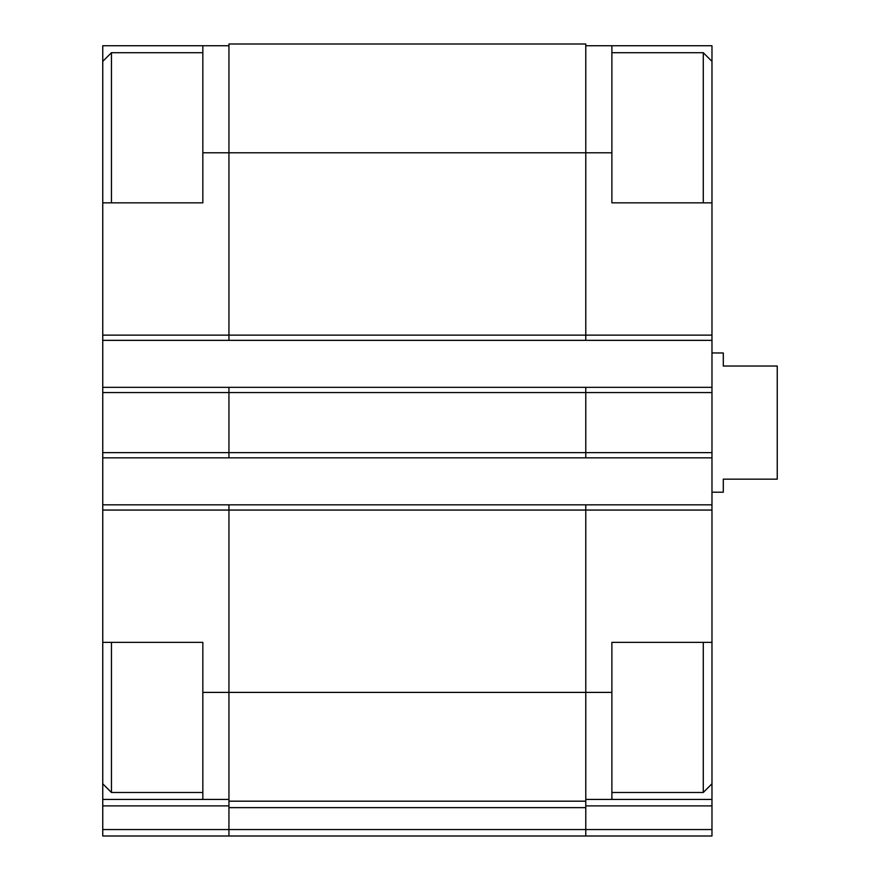 <?xml version="1.0" encoding="UTF-8"?>
<svg xmlns="http://www.w3.org/2000/svg" width="880" height="880" viewBox="0 0 880 880"><rect width="100%" height="100%" fill="white"/><g stroke="black" fill="none" stroke-linecap="round" stroke-linejoin="round"><path stroke-width="1.32" d="M102.751 202.84L102.751 45.738L202.84 45.738L202.84 202.84L102.751 202.84L102.751 504.845L585.783 504.845L585.783 692.395L611.886 692.395L611.886 642.356L711.975 642.356L711.975 202.84L611.886 202.84L611.886 45.738L711.975 45.738L711.975 61.402L703.274 52.701L611.886 52.701M711.975 642.356L711.975 799.447L585.783 799.447M202.84 642.356L102.751 642.356L102.751 510.059L228.943 510.059L228.943 801.185L585.783 801.185L585.783 692.395L202.84 692.395L202.84 642.356M102.751 642.356L102.751 799.447L228.943 799.447M611.886 692.395L611.886 799.447M585.783 45.738L611.886 45.738M585.783 805.893L711.975 805.893L711.975 799.447M711.975 805.893L711.975 836L228.943 836L585.783 836L585.783 829.554L711.975 829.554M228.943 801.185L228.943 836L102.751 836L102.751 829.554L585.783 829.554L585.783 801.185M228.943 504.845L228.943 510.059L711.975 510.059M202.84 152.79L585.783 152.79L585.783 44L228.943 44L228.943 340.351L711.975 340.351M585.783 504.845L711.975 504.845M102.751 340.351L228.943 340.351M102.751 387.343L711.975 387.343M102.751 457.842L711.975 457.842M611.886 152.79L585.783 152.79L585.783 340.351M585.783 387.343L585.783 457.842M228.943 387.343L228.943 457.842M102.751 504.845L102.751 510.059M202.84 692.395L202.84 799.447M102.751 829.554L102.751 799.447M202.84 45.738L228.943 45.738M711.975 202.84L711.975 61.402M703.274 202.84L703.274 52.701M711.975 783.783L703.274 792.484L703.274 642.356M111.452 202.84L111.452 52.701L202.84 52.701M202.84 792.484L111.452 792.484L111.452 642.356M711.975 492.217L723.294 492.217L723.294 479.16L777.249 479.16L777.249 366.025L723.294 366.025L723.294 352.968L711.975 352.968M102.751 335.126L711.975 335.126M102.751 392.568L711.975 392.568M102.751 452.617L711.975 452.617M228.943 807.642L585.783 807.642M102.751 805.893L228.943 805.893M703.274 792.484L611.886 792.484M102.751 61.402L111.452 52.701M102.751 783.783L111.452 792.484"/></g></svg>
